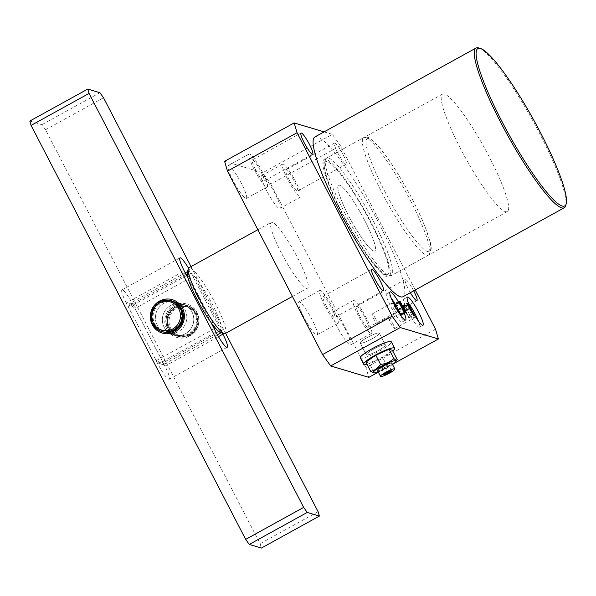 <?xml version="1.0" encoding="UTF-8"?>
<svg xmlns="http://www.w3.org/2000/svg" width="596" height="596" viewBox="0 0 596 596"><rect width="100%" height="100%" fill="white"/><g stroke="black" fill="none" stroke-linecap="round" stroke-linejoin="round"><path stroke-width="0.45" stroke-dasharray="2.98 2.23" d="M342.193 213.785A67.08 10.706 -118.9 0 1 324.246 159.378A67.08 10.706 -118.9 0 1 371.107 222.442A67.08 10.706 -118.9 0 1 389.054 276.849A67.08 10.706 -118.9 0 1 342.193 213.785M460.477 148.531A67.08 10.706 -118.9 0 1 442.523 94.116A67.08 10.706 -118.9 0 1 489.39 157.18A67.08 10.706 -118.9 0 1 507.338 211.587A67.08 10.706 -118.9 0 1 460.477 148.531M378.169 350.552A10.735 1.699 152.6 0 0 385.388 344.92A10.735 1.699 152.6 0 0 373.543 349.167A10.735 1.699 152.6 0 0 366.331 354.799A10.735 1.699 152.6 0 0 378.169 350.552A10.735 1.699 -27.4 0 1 366.331 354.799A10.735 1.699 -27.4 0 1 373.543 349.167A10.735 1.699 -27.4 0 1 385.388 344.92A10.735 1.699 -27.4 0 1 378.169 350.552M372.075 338.796A10.735 1.699 152.6 0 0 379.294 333.164A10.735 1.699 152.6 0 0 367.449 337.41A10.735 1.699 152.6 0 0 360.23 343.043A10.735 1.699 152.6 0 0 372.075 338.796A10.735 1.699 -27.4 0 1 360.23 343.043A10.735 1.699 -27.4 0 1 367.449 337.41A10.735 1.699 -27.4 0 1 379.294 333.164A10.735 1.699 -27.4 0 1 372.075 338.796M478.722 47.933A91.233 14.565 -118.9 0 1 539.82 133.78A91.233 14.565 -118.9 0 1 565.708 205.59M408.521 303.178A16.099 2.57 61.1 0 0 403.939 298.983A16.099 2.57 61.1 0 0 408.245 312.043A16.099 2.57 61.1 0 0 419.495 327.174A16.099 2.57 61.1 0 0 418.385 321.065M412.872 313.429A5.364 0.857 61.1 0 0 409.124 308.378A5.364 0.857 61.1 0 0 410.555 312.736A5.364 0.857 61.1 0 0 414.309 317.78A5.364 0.857 61.1 0 0 412.872 313.429M393.159 324.306A5.364 0.857 61.1 0 0 389.412 319.255A5.364 0.857 61.1 0 0 390.842 323.613A5.364 0.857 61.1 0 0 394.597 328.657A5.364 0.857 61.1 0 0 393.159 324.306M391.17 297.993A16.099 2.57 61.1 0 0 386.588 293.791A16.099 2.57 61.1 0 0 390.894 306.851A16.099 2.57 61.1 0 0 402.144 321.989A16.099 2.57 61.1 0 0 401.041 315.873M395.52 308.236A5.364 0.857 61.1 0 0 391.773 303.193A5.364 0.857 61.1 0 0 393.211 307.543A5.364 0.857 61.1 0 0 396.958 312.587A5.364 0.857 61.1 0 0 395.52 308.236M375.808 319.113A5.364 0.857 61.1 0 0 372.06 314.07A5.364 0.857 61.1 0 0 373.498 318.42A5.364 0.857 61.1 0 0 377.246 323.464A5.364 0.857 61.1 0 0 375.808 319.113M233.215 180.782A18.781 2.995 -118.9 0 1 228.194 165.546A18.781 2.995 -118.9 0 1 241.313 183.203A18.781 2.995 -118.9 0 1 246.342 198.438A18.781 2.995 -118.9 0 1 233.215 180.782M254.09 169.264A18.781 2.995 -118.9 0 1 249.068 154.036A18.781 2.995 -118.9 0 1 262.188 171.693A18.781 2.995 -118.9 0 1 267.217 186.921A18.781 2.995 -118.9 0 1 254.09 169.264M255.535 169.696A12.076 1.93 -118.9 0 1 252.309 159.907A12.076 1.93 -118.9 0 1 260.743 171.253A12.076 1.93 -118.9 0 1 263.976 181.05A12.076 1.93 -118.9 0 1 255.535 169.696M303.93 317.206A18.781 2.995 -118.9 0 1 298.909 301.971A18.781 2.995 -118.9 0 1 312.028 319.627A18.781 2.995 -118.9 0 1 317.057 334.863A18.781 2.995 -118.9 0 1 303.93 317.206M324.805 305.688A18.781 2.995 -118.9 0 1 319.776 290.453A18.781 2.995 -118.9 0 1 332.903 308.11A18.781 2.995 -118.9 0 1 337.925 323.345A18.781 2.995 -118.9 0 1 324.805 305.688M326.25 306.12A12.076 1.93 -118.9 0 1 323.017 296.324A12.076 1.93 -118.9 0 1 331.458 307.678A12.076 1.93 -118.9 0 1 334.684 317.474A12.076 1.93 -118.9 0 1 326.25 306.12M337.47 327.241A18.781 2.995 -118.9 0 1 332.449 312.006A18.781 2.995 -118.9 0 1 345.568 329.663A18.781 2.995 -118.9 0 1 350.597 344.898A18.781 2.995 -118.9 0 1 337.47 327.241M358.345 315.724A18.781 2.995 -118.9 0 1 353.316 300.488A18.781 2.995 -118.9 0 1 366.443 318.145A18.781 2.995 -118.9 0 1 371.464 333.38A18.781 2.995 -118.9 0 1 358.345 315.724M359.79 316.156A12.076 1.93 -118.9 0 1 356.557 306.359A12.076 1.93 -118.9 0 1 364.998 317.713A12.076 1.93 -118.9 0 1 368.224 327.509A12.076 1.93 -118.9 0 1 359.79 316.156M410.361 292.673A12.076 1.93 -118.9 0 1 408.491 289.284A12.076 1.93 -118.9 0 1 405.265 279.487A12.076 1.93 -118.9 0 1 413.698 290.833M266.755 190.817A18.781 2.995 -118.9 0 1 261.733 175.582A18.781 2.995 -118.9 0 1 274.853 193.238A18.781 2.995 -118.9 0 1 279.882 208.473A18.781 2.995 -118.9 0 1 266.755 190.817M287.63 179.299A18.781 2.995 -118.9 0 1 282.608 164.064A18.781 2.995 -118.9 0 1 295.728 181.72A18.781 2.995 -118.9 0 1 300.749 196.956A18.781 2.995 -118.9 0 1 287.63 179.299M289.075 179.731A12.076 1.93 -118.9 0 1 285.849 169.942A12.076 1.93 -118.9 0 1 294.282 181.288A12.076 1.93 -118.9 0 1 297.508 191.085A12.076 1.93 -118.9 0 1 289.075 179.731M337.783 152.859A12.076 1.93 -118.9 0 1 334.55 143.07A12.076 1.93 -118.9 0 1 342.983 154.416A12.076 1.93 -118.9 0 1 346.216 164.213A12.076 1.93 -118.9 0 1 337.783 152.859M281.297 252.801A37.563 5.997 -118.9 0 1 271.247 222.33A37.563 5.997 -118.9 0 1 297.486 257.643A37.563 5.997 -118.9 0 1 307.543 288.114A37.563 5.997 -118.9 0 1 281.297 252.801M364.745 220.535A37.563 5.997 61.1 0 0 338.506 185.222A37.563 5.997 61.1 0 0 348.556 215.692A37.563 5.997 61.1 0 0 374.795 251.005A37.563 5.997 61.1 0 0 364.745 220.535A37.563 5.997 61.1 0 0 338.506 185.222A37.563 5.997 61.1 0 0 348.556 215.692A37.563 5.997 61.1 0 0 374.795 251.005A37.563 5.997 61.1 0 0 364.745 220.535M314.897 136.953A91.233 14.565 -118.9 0 1 378.631 222.718A91.233 14.565 -118.9 0 1 403.045 296.711M224.588 161.307L262.754 172.728L270.845 184.089L340.42 145.7L415.218 289.999M340.42 145.7L332.33 134.338L262.754 172.728M324.105 131.88L332.33 134.338M378.326 372.12L393.68 363.649M435.52 329.163L365.944 367.553L368.827 377.357M270.845 184.089L365.944 367.553M403.09 307.268L404.818 310.315L405.548 310.538L403.291 306.247L403.872 306.418L408.834 317.81L401.89 305.822L402.605 306.039L403.09 307.268L407.552 304.802M404.818 310.315L409.281 307.856M405.548 310.538L409.549 308.326L405.079 310.799L408.297 316.439L405.764 311L405.079 310.799M404.371 308.013L409.012 305.45M403.589 306.731L408.223 304.176M403.537 306.716L408.171 304.161M403.291 306.247L407.925 303.684M403.872 306.418L408.126 304.072M404.118 306.895L408.759 304.332M408.819 305.055L404.274 307.558L404.073 306.88L408.476 304.452M404.043 306.88L408.707 304.318M408.923 317.556L413.386 315.098M408.834 317.81L413.475 315.254M402.695 306.985L407.336 304.429M402.181 306.314L406.822 303.759M402.136 306.299L402.605 306.039M401.89 305.822L406.524 303.267M402.851 306.515L407.493 303.96M408.253 316.401L412.723 313.936M405.764 311L410.406 308.445M408.297 316.439L412.752 313.98M398.933 301.047L394.291 303.61L395.498 303.915L401.406 315.321L400.438 315.031L398.299 312.185L397.465 309.726L395.141 306.277C394.187 304.332 393.963 303.446 394.47 303.602L398.851 301.189M395.498 303.915L399.663 301.613M395.744 304.385L400.378 301.829M400.199 302.373L395.744 304.832L395.61 304.347L399.968 301.949M400.616 314.241L405.071 311.782M401.056 314.815L405.22 312.513M401.16 314.844L405.332 312.55M401.406 315.321L406.047 312.766M400.438 315.031L405.079 312.475M398.299 312.185L402.941 309.622M397.465 309.726L402.099 307.163M395.141 306.277L399.782 303.714M402.464 307.409L397.83 309.965L398.597 312.252L400.475 314.643L397.77 309.972L402.404 307.409M404.744 312.289L400.475 314.643L400.348 314.159L404.982 311.596M399.402 301.539L394.761 304.094L395.528 306.515L397.986 309.615L394.664 304.094L399.298 301.539M395.051 304.183L399.692 301.621M395.468 304.742L400.102 302.187M397.986 309.615L402.084 307.357M397.621 309.503L402.009 307.074M395.528 306.515L399.968 304.072M398.597 312.252L403.03 309.801M398.232 310.091L402.874 307.529M400.288 314.584L404.624 312.192M190.146 334.147A14.758 14.379 106.7 0 1 170.679 328.247A14.758 14.379 106.7 0 1 176.736 308.274A14.758 14.379 106.7 0 1 196.196 314.174A14.758 14.379 106.7 0 1 190.146 334.147M175.835 307.014A16.099 15.69 -73.3 0 0 167.498 322.846A16.099 15.69 -73.3 0 0 178.532 336.546A16.099 15.69 -73.3 0 0 190.467 335.235A16.099 15.69 -73.3 0 0 198.803 319.404A16.099 15.69 -73.3 0 0 187.762 305.703A16.099 15.69 -73.3 0 0 175.835 307.014M162.343 331.704A16.099 15.69 106.7 0 1 151.302 318.003A16.099 15.69 106.7 0 1 159.646 302.165A16.099 15.69 106.7 0 1 171.573 300.853M173.786 329.454A15.027 14.639 106.7 0 1 162.648 330.676A15.027 14.639 106.7 0 1 152.345 317.884A15.027 14.639 106.7 0 1 160.13 303.111A15.027 14.639 106.7 0 1 171.268 301.881A15.027 14.639 106.7 0 1 181.564 314.673A15.027 14.639 106.7 0 1 173.786 329.454M174.539 329.677A15.027 14.639 106.7 0 1 163.401 330.899A15.027 14.639 106.7 0 1 153.097 318.108A15.027 14.639 106.7 0 1 160.883 303.334A15.027 14.639 106.7 0 1 172.013 302.112A15.027 14.639 106.7 0 1 182.316 314.897A15.027 14.639 106.7 0 1 174.539 329.677M186.146 305.219A16.099 15.69 106.7 0 1 197.187 318.92A16.099 15.69 106.7 0 1 188.843 334.751A16.099 15.69 106.7 0 1 176.915 336.062A16.099 15.69 106.7 0 1 165.874 322.361A16.099 15.69 106.7 0 1 174.218 306.53A16.099 15.69 106.7 0 1 186.146 305.219L182.674 304.176A16.099 15.69 -73.3 0 0 170.747 305.487A16.099 15.69 -73.3 0 0 162.41 321.326A16.099 15.69 -73.3 0 0 173.443 335.026A16.099 15.69 -73.3 0 0 185.378 333.715A16.099 15.69 -73.3 0 0 193.715 317.884A16.099 15.69 -73.3 0 0 182.674 304.176A16.099 15.69 106.7 0 1 193.715 317.884A16.099 15.69 106.7 0 1 185.378 333.715A16.099 15.69 106.7 0 1 173.443 335.026A16.099 15.69 106.7 0 1 162.41 321.326A16.099 15.69 106.7 0 1 170.747 305.487A16.099 15.69 106.7 0 1 182.674 304.176L175.738 302.105A16.099 15.69 106.7 0 1 186.772 315.805A16.099 15.69 106.7 0 1 178.435 331.637A16.099 15.69 106.7 0 1 166.507 332.948A16.099 15.69 106.7 0 1 155.467 319.247A16.099 15.69 106.7 0 1 163.803 303.416A16.099 15.69 106.7 0 1 175.738 302.105A16.099 15.69 106.7 0 1 186.772 315.805A16.099 15.69 106.7 0 1 178.435 331.637A16.099 15.69 106.7 0 1 166.507 332.948A16.099 15.69 106.7 0 1 155.467 319.247A16.099 15.69 106.7 0 1 163.803 303.416A16.099 15.69 106.7 0 1 175.738 302.105L172.266 301.062A16.099 15.69 106.7 0 1 172.326 301.084A16.099 15.69 106.7 0 1 183.359 314.785A16.099 15.69 106.7 0 1 175.023 330.616A16.099 15.69 106.7 0 1 163.095 331.927A16.099 15.69 106.7 0 1 163.066 331.92L177.206 336.151A16.099 15.69 106.7 0 1 166.165 322.443A16.099 15.69 106.7 0 1 174.501 306.612A16.099 15.69 106.7 0 1 186.436 305.301A16.099 15.69 106.7 0 1 197.47 319.009A16.099 15.69 106.7 0 1 189.133 334.84A16.099 15.69 106.7 0 1 177.206 336.151M162.723 331.808A16.099 15.69 106.7 0 1 152.04 318.026A16.099 15.69 106.7 0 1 160.391 302.395A16.099 15.69 106.7 0 1 171.946 300.973M188.649 333.902A15.027 14.639 106.7 0 1 177.511 335.123A15.027 14.639 106.7 0 1 167.208 322.332A15.027 14.639 106.7 0 1 174.993 307.558A15.027 14.639 106.7 0 1 186.123 306.329A15.027 14.639 106.7 0 1 196.427 319.121A15.027 14.639 106.7 0 1 188.649 333.902M189.401 334.125A15.027 14.639 106.7 0 1 178.264 335.347A15.027 14.639 106.7 0 1 167.96 322.555A15.027 14.639 106.7 0 1 175.745 307.782A15.027 14.639 106.7 0 1 186.876 306.553A15.027 14.639 106.7 0 1 197.179 319.344A15.027 14.639 106.7 0 1 189.401 334.125M189.886 335.064A16.099 15.69 106.7 0 1 177.958 336.375A16.099 15.69 106.7 0 1 166.917 322.674A16.099 15.69 106.7 0 1 175.254 306.836A16.099 15.69 106.7 0 1 187.189 305.524A16.099 15.69 106.7 0 1 198.222 319.233A16.099 15.69 106.7 0 1 189.886 335.064M187.323 272.223A34.881 5.565 -118.9 0 1 187.889 271.389A34.881 5.565 -118.9 0 1 194.147 275.844A34.881 5.565 -118.9 0 1 212.258 304.176A34.881 5.565 -118.9 0 1 222.271 330.095A34.881 5.565 -118.9 0 1 221.593 332.471A34.881 5.565 -118.9 0 1 220.58 332.501M225.206 333.536A37.563 5.997 61.1 0 0 215.156 303.073A37.563 5.997 61.1 0 0 188.91 267.76M164.287 362.085L162.44 361.392A33.54 5.357 -118.9 0 1 160.831 363.955A33.54 5.357 -118.9 0 1 155.504 359.314L157.351 360.006A34.881 5.565 61.1 0 0 162.604 364.491A34.881 5.565 61.1 0 0 163.609 364.461A34.881 5.565 61.1 0 0 164.287 362.085L222.271 330.095L194.147 275.844L136.171 307.834A34.881 5.565 61.1 0 0 129.906 303.379A34.881 5.565 61.1 0 0 129.339 304.213A34.881 5.565 61.1 0 0 129.228 305.755L186.049 274.406M155.504 359.314L128.758 307.73A33.54 5.357 -118.9 0 1 128.855 305.994A33.54 5.357 -118.9 0 1 135.702 309.801L162.44 361.392M135.702 309.801L136.171 307.834M214.173 328.657L157.351 360.006M215.335 328.016L187.211 273.765M129.228 305.755L128.758 307.73M189.744 336.017A17.44 16.993 -73.3 0 0 196.896 312.408A17.44 16.993 -73.3 0 0 173.898 305.435A17.44 16.993 -73.3 0 0 166.746 329.044A17.44 16.993 -73.3 0 0 189.744 336.017M171.916 300.965A16.099 15.69 -73.3 0 0 160.339 302.373A16.099 15.69 -73.3 0 0 151.98 318.026A16.099 15.69 -73.3 0 0 162.693 331.801M29.8 121.055L41.944 124.691L45.542 129.734L260.117 543.708L261.398 548.067M126.285 302.947A16.099 2.57 -118.9 0 1 121.971 289.887A16.099 2.57 -118.9 0 1 133.221 305.018L164.921 366.175A16.099 2.57 -118.9 0 1 169.227 379.235A16.099 2.57 -118.9 0 1 157.977 364.096L126.285 302.947L184.261 270.957M191.04 266.583L225.623 333.313M210.88 322.309L188.127 278.414M188.507 268.163A16.099 2.57 -118.9 0 1 191.204 273.028L222.301 333.022M45.542 129.734L103.518 97.744M318.1 511.718L260.117 543.708M99.927 92.7L41.944 124.691M377.491 370.503A8.046 1.274 152.6 0 0 386.372 367.315A8.046 1.274 152.6 0 0 391.781 363.091M392.511 364.491A12.807 2.034 -27.4 0 1 387.4 367.62A12.807 2.034 -27.4 0 1 378.214 371.904M397.197 359.537C394.612 363.21 391.304 365.512 387.273 366.436C383.578 369.781 379.153 371.748 374.005 372.336L373.2 372.94M366.994 364.245A17.44 2.764 152.6 0 0 382.908 357.339A17.44 2.764 152.6 0 0 392.727 350.91M360.371 357.891A17.44 2.764 152.6 0 0 379.615 350.984A17.44 2.764 152.6 0 0 391.341 341.836M365.884 362.115L369.222 363.113L382.49 357.213L392.414 350.314M374.005 372.336L369.222 363.113M387.273 366.436L382.49 357.213M388.614 365.028L387.616 364.73L383.638 366.495L380.658 368.566L381.656 368.864L385.642 367.099L388.614 365.028L391.661 370.906M383.638 366.495L386.685 372.381M387.616 364.73L390.663 370.608M380.658 368.566L383.705 374.444M381.656 368.864L384.331 374.012M385.642 367.099L388.056 371.762M410.532 200.688A67.08 10.706 -118.9 0 1 428.487 255.095A67.08 10.706 -118.9 0 1 381.619 192.031A67.08 10.706 -118.9 0 1 363.672 137.624A67.08 10.706 -118.9 0 1 410.532 200.688M384.517 190.929A64.398 10.281 61.1 0 0 427.66 251.534A64.398 10.281 61.1 0 0 412.276 199.235A64.398 10.281 61.1 0 0 369.133 138.63A64.398 10.281 61.1 0 0 384.517 190.929M370.526 222.263A64.398 10.281 -118.9 0 1 385.91 274.562A64.398 10.281 -118.9 0 1 342.774 213.964A64.398 10.281 -118.9 0 1 327.39 161.665A64.398 10.281 -118.9 0 1 370.526 222.263M344.51 212.511A67.08 10.706 61.1 0 0 391.378 275.568A67.08 10.706 61.1 0 0 373.424 221.161A67.08 10.706 61.1 0 0 326.563 158.104A67.08 10.706 61.1 0 0 344.51 212.511M133.221 305.018L191.204 273.028M164.921 366.175L218.456 336.636M157.977 364.096L215.961 332.106M442.523 94.116L324.246 159.378M379.294 333.164L385.388 344.92L379.294 333.164M403.939 298.983L407.418 297.061M389.412 319.255L409.124 308.378M386.588 293.791L390.067 291.876M372.06 314.07L391.773 303.193M249.068 154.036L228.194 165.546M301.01 133.035L252.309 159.907M319.776 290.453L298.909 301.971M371.725 269.459L323.017 296.324M353.316 300.488L332.449 312.006M405.265 279.487L356.557 306.359M282.608 164.064L261.733 175.582M334.55 143.07L285.849 169.942M257.852 229.721L271.247 222.33M292.442 296.443L307.543 288.114M346.216 164.213L297.508 191.085M300.749 196.956L279.882 208.473M416.932 300.637L368.224 327.509M371.464 333.38L350.597 344.898M383.392 290.602L334.684 317.474M337.925 323.345L317.057 334.863M312.676 154.178L263.976 181.05M267.217 186.921L246.342 198.438M377.246 323.464L396.958 312.587M402.144 321.989L405.623 320.067M394.597 328.657L414.309 317.78M419.495 327.174L422.974 325.26M360.23 343.043L366.331 354.799L360.23 343.043M507.338 211.587L389.054 276.849M400.214 301.792L395.573 304.347M405.146 312.08L400.505 314.643M162.648 330.676L163.401 330.899M177.511 335.123L178.264 335.347M177.958 336.375L178.532 336.546M187.189 305.524L187.762 305.703M186.123 306.329L186.876 306.553M172.326 301.084L186.436 305.301M171.268 301.881L172.013 302.112M428.487 255.095C434.357 247.452 429.433 241.656 426.505 230.548C423.063 221.31 418.34 210.887 412.335 199.28C400.646 177.027 389.493 159.542 378.877 146.817L370.623 138.875C368.514 137.125 366.197 136.715 363.672 137.624L326.563 158.104C323.695 161.091 323.166 161.106 324.738 170.322C327.316 181.117 333.306 195.644 342.707 213.919C352.407 232.462 362.063 248.092 371.666 260.802C379.503 269.206 381.783 276.462 391.378 275.568L428.487 255.095M163.036 331.912L176.915 336.062M187.889 271.389L187.494 271.605M185.244 272.849L129.906 303.379M221.593 332.471L221.198 332.687M217.398 334.781L163.609 364.461M160.831 363.955L162.604 364.491M128.855 305.994L129.339 304.213M121.971 289.887L179.955 257.897M169.227 379.235L227.21 347.245"/><path stroke-width="0.89" d="M501.944 121.465A89.892 14.349 61.1 0 0 566.2 203.81A89.892 14.349 61.1 0 0 540.691 133.057A89.892 14.349 61.1 0 0 480.495 48.47A89.892 14.349 61.1 0 0 501.944 121.465M566.2 203.81L565.708 205.59A91.233 14.565 -118.9 0 1 564.226 207.78A91.233 14.565 -118.9 0 1 500.498 122.016A91.233 14.565 -118.9 0 1 476.085 48.023A91.233 14.565 -118.9 0 1 478.722 47.933L480.495 48.47M418.66 312.2A16.099 2.57 61.1 0 0 407.418 297.061A16.099 2.57 61.1 0 0 411.724 310.121A16.099 2.57 61.1 0 0 422.974 325.26A16.099 2.57 61.1 0 0 418.66 312.2M418.385 321.065A16.099 2.57 61.1 0 0 415.181 314.122A16.099 2.57 61.1 0 0 408.521 303.178M401.317 307.007A16.099 2.57 61.1 0 0 390.067 291.876A16.099 2.57 61.1 0 0 394.373 304.936A16.099 2.57 61.1 0 0 405.623 320.067A16.099 2.57 61.1 0 0 401.317 307.007M401.041 315.873A16.099 2.57 61.1 0 0 397.837 308.929A16.099 2.57 61.1 0 0 391.17 297.993M304.243 142.824A12.076 1.93 -118.9 0 1 301.01 133.035A12.076 1.93 -118.9 0 1 309.443 144.381A12.076 1.93 -118.9 0 1 312.676 154.178A12.076 1.93 -118.9 0 1 304.243 142.824M374.959 279.248A12.076 1.93 -118.9 0 1 371.725 269.459A12.076 1.93 -118.9 0 1 380.159 280.805A12.076 1.93 -118.9 0 1 383.392 290.602A12.076 1.93 -118.9 0 1 374.959 279.248M413.698 290.833A12.076 1.93 -118.9 0 1 413.698 290.841A12.076 1.93 -118.9 0 1 416.932 300.637A12.076 1.93 -118.9 0 1 410.361 292.673M564.226 207.78L403.045 296.711A91.233 14.565 -118.9 0 1 339.31 210.954A91.233 14.565 -118.9 0 1 314.897 136.953L476.085 48.023M407.426 303.938L409.459 307.76L410.19 307.976L407.925 303.684L408.513 303.863L413.475 315.254L406.77 303.744L406.524 303.267L407.247 303.483L407.12 304.087M408.707 304.318L408.819 305.055M393.68 363.649L438.403 338.975L400.236 327.554L330.661 365.944L322.57 354.575L227.471 171.119L224.588 161.307L294.163 122.918L324.105 131.88M438.403 338.975L435.52 329.163L415.218 289.999M294.163 122.918L297.054 132.729L227.471 171.119M322.57 354.575L392.146 316.193L297.054 132.729M392.146 316.193L400.236 327.554M398.851 301.189L400.132 301.353L406.047 312.766L405.079 312.475L402.941 309.622L402.099 307.163L399.782 303.714C398.821 301.777 398.597 300.883 399.111 301.047L398.933 301.047M400.251 301.792L400.199 302.373M378.326 372.12L368.827 377.357L330.661 365.944M412.752 313.98L410.406 308.445L409.549 308.326L410.19 307.976M408.126 304.072L408.513 303.863M406.77 303.744L407.247 303.483M409.713 308.236L412.939 313.876M399.663 301.613L400.132 301.353M405.22 312.513L405.69 312.252M405.332 312.55L405.802 312.289M402.084 307.357L402.628 307.052L400.102 302.187L399.692 301.621L398.925 301.74M402.009 307.074L402.628 307.052M399.968 304.072L402.255 306.94M399.402 301.539L400.169 303.96M404.624 312.192L404.982 311.596L402.874 307.529L402.099 307.581M402.464 307.409L403.239 309.689L404.922 312.028M405.116 312.08L404.982 311.596M159.385 303.081A14.758 14.379 -73.3 0 0 153.336 323.062A14.758 14.379 -73.3 0 0 172.795 328.955A14.758 14.379 -73.3 0 0 178.845 308.981A14.758 14.379 -73.3 0 0 159.385 303.081M173.697 330.221A16.099 15.69 106.7 0 1 161.762 331.532A16.099 15.69 106.7 0 1 150.728 317.824A16.099 15.69 106.7 0 1 159.065 301.993A16.099 15.69 106.7 0 1 170.992 300.682A16.099 15.69 106.7 0 1 182.033 314.39A16.099 15.69 106.7 0 1 173.697 330.221M170.992 300.682L171.573 300.853A16.099 15.69 106.7 0 1 182.614 314.561A16.099 15.69 106.7 0 1 174.27 330.393A16.099 15.69 106.7 0 1 162.343 331.704L161.762 331.532M171.946 300.973A16.099 15.69 106.7 0 1 172.296 301.069A16.099 15.69 -73.3 0 0 171.916 300.965M257.852 229.721L188.91 267.76A37.563 5.997 61.1 0 0 188.306 268.662A37.563 5.997 61.1 0 0 198.967 298.224A37.563 5.997 61.1 0 0 224.118 333.574A37.563 5.997 61.1 0 0 225.206 333.536L292.442 296.443M224.118 333.574L220.58 332.501A34.881 5.565 -118.9 0 1 215.335 328.016A34.881 5.565 -118.9 0 1 197.224 299.676A34.881 5.565 -118.9 0 1 187.211 273.765A34.881 5.565 -118.9 0 1 187.323 272.223L188.306 268.662M215.335 328.016L214.173 328.657M186.049 274.406L187.211 273.765M159.437 301.114A17.44 16.993 106.7 0 1 182.436 308.087A17.44 16.993 106.7 0 1 175.291 331.689A17.44 16.993 106.7 0 1 152.285 324.716A17.44 16.993 106.7 0 1 159.437 301.114M162.693 331.801A16.099 15.69 -73.3 0 0 163.036 331.912A16.099 15.69 -73.3 0 0 174.971 330.601A16.099 15.69 -73.3 0 0 183.307 314.77A16.099 15.69 -73.3 0 0 172.266 301.062M245.664 539.38L303.647 507.39L307.238 512.441L319.382 516.076L261.398 548.067L249.255 544.431L245.664 539.38L31.081 125.413L29.8 121.055L87.783 89.065L99.927 92.7L103.518 97.744L191.04 266.583M87.783 89.065L89.065 93.423L31.081 125.413M303.647 507.39L89.065 93.423M319.382 516.076L318.1 511.718L225.623 333.313M222.301 333.022L222.904 334.185A16.099 2.57 -118.9 0 1 227.21 347.245A16.099 2.57 -118.9 0 1 215.961 332.106L210.88 322.309M188.127 278.414L184.261 270.957A16.099 2.57 -118.9 0 1 179.955 257.897A16.099 2.57 -118.9 0 1 188.507 268.163M307.238 512.441L249.255 544.431M385.947 372.157A8.046 1.274 152.6 0 0 380.539 376.381A8.046 1.274 152.6 0 0 389.419 373.193A8.046 1.274 152.6 0 0 394.828 368.976A8.046 1.274 152.6 0 0 385.947 372.157M394.828 368.976L391.781 363.091A8.046 1.274 152.6 0 0 382.9 366.279A8.046 1.274 152.6 0 0 377.491 370.503L380.539 376.381M378.214 371.904A12.807 2.034 -27.4 0 1 373.975 372.962A12.807 2.034 -27.4 0 1 381.88 365.974A12.807 2.034 -27.4 0 1 395.818 361.638A12.807 2.034 -27.4 0 1 392.511 364.491M370.667 371.338C374.683 370.421 377.991 368.127 380.591 364.439L375.808 355.216L365.884 362.115L370.667 371.338L373.975 372.962M392.727 350.91A17.44 2.764 152.6 0 0 394.634 348.183A17.44 2.764 152.6 0 0 375.391 355.089A17.44 2.764 152.6 0 0 363.664 364.238A17.44 2.764 152.6 0 0 366.994 364.245M394.634 348.183L391.341 341.836A17.44 2.764 152.6 0 0 372.098 348.735A17.44 2.764 152.6 0 0 360.371 357.891L363.664 364.238M380.591 364.439C385.716 363.858 390.142 361.891 393.859 358.539C395.684 360.252 396.794 360.587 397.197 359.537L392.414 350.314L389.076 349.316L375.808 355.216M393.859 358.539L389.076 349.316M395.818 361.638L397.197 359.537M390.663 370.608L383.705 374.444L384.703 374.75L388.689 372.977L391.661 370.906L390.663 370.608M384.331 374.012L384.703 374.75M388.056 371.762L388.689 372.977M218.456 336.636L222.904 334.185M187.494 271.605L185.244 272.849M221.198 332.687L217.398 334.781"/></g></svg>
